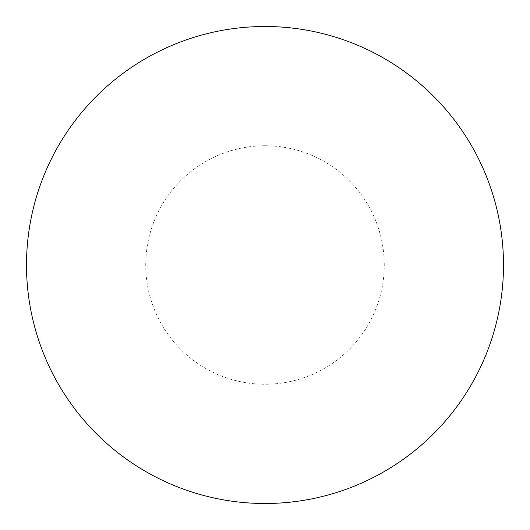 <?xml version="1.0" encoding="UTF-8"?>
<svg xmlns="http://www.w3.org/2000/svg" width="530" height="530" viewBox="0 0 530 530"><rect width="100%" height="100%" fill="white"/><g stroke="black" fill="none" stroke-linecap="round" stroke-linejoin="round"><path stroke-width="0.4" stroke-dasharray="2.65 1.99" d="M265 26.5A238.5 238.5 0 0 1 503.5 265A238.5 238.5 0 0 1 265 503.5A238.5 238.5 0 0 1 26.5 265A238.5 238.5 0 0 1 265 26.5A238.5 238.5 0 0 1 503.5 265A238.5 238.5 0 0 1 265 503.5M26.5 265A238.5 238.5 0 0 0 265 503.5A238.5 238.5 0 0 0 503.5 265A238.5 238.5 0 0 0 265 26.5A238.5 238.5 0 0 0 26.5 265M265 145.75A119.25 119.25 0 0 1 384.25 265A119.25 119.25 0 0 1 265 384.25A119.25 119.25 0 0 1 145.75 265A119.25 119.25 0 0 1 265 145.75"/><path stroke-width="0.79" d="M265 26.5A238.5 238.5 0 0 1 503.5 265A238.5 238.5 0 0 1 265 503.5A238.5 238.5 0 0 1 26.5 265A238.5 238.5 0 0 1 265 26.5M26.5 265A238.5 238.5 0 0 0 265 503.5A238.5 238.5 0 0 0 503.5 265A238.5 238.5 0 0 0 265 26.5A238.5 238.5 0 0 0 26.5 265"/></g></svg>
